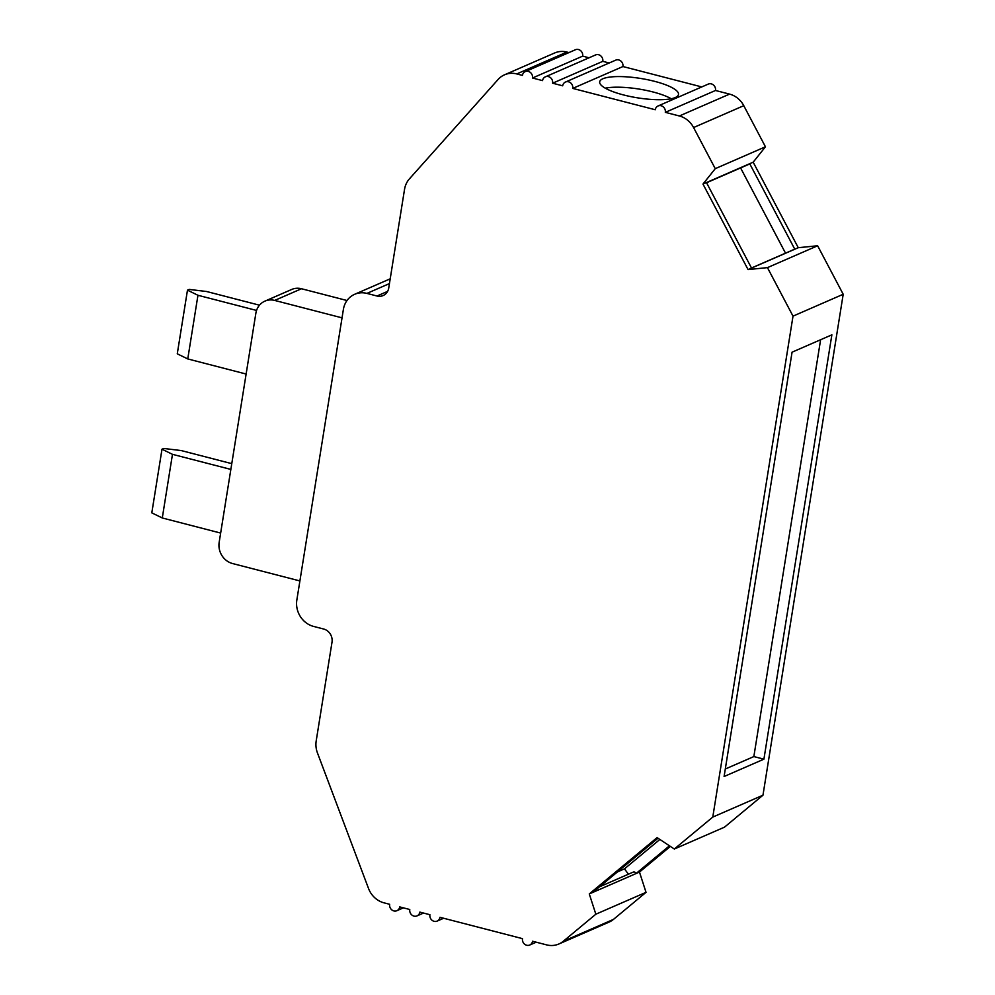 <?xml version="1.0" encoding="UTF-8"?>
<svg xmlns="http://www.w3.org/2000/svg" width="995" height="995" viewBox="0 0 995 995"><rect width="100%" height="100%" fill="white"/><g stroke="black" fill="none" stroke-linecap="round" stroke-linejoin="round"><path stroke-width="1.49" d="M589.065 57.785L582.672 56.13L532.487 78.008A5.547 5.012 -113.5 0 0 525.248 71.615A5.547 5.012 -113.5 0 0 522.425 75.396L516.753 73.928A22.164 20.062 66.5 0 0 504.502 74.824A22.164 20.062 66.5 0 0 498.109 79.463L409.43 178.851A22.164 20.062 -113.5 0 0 404.542 189.336L388.734 288.003A11.082 10.025 66.5 0 1 383.1 295.565A11.082 10.025 66.5 0 1 376.981 296.012L366.919 293.401A22.164 20.062 -113.5 0 0 354.655 294.296A22.164 20.062 -113.5 0 0 343.387 309.42L296.846 599.985A22.164 20.062 -113.5 0 0 313.574 626.415L323.636 629.014A11.082 10.025 66.5 0 1 332.007 642.223L316.199 740.889A22.164 20.062 -113.5 0 0 317.467 752.966L368.523 888.473A22.164 20.062 66.5 0 0 383.983 902.826L389.654 904.293A5.547 5.012 -113.5 0 0 396.905 910.686A5.547 5.012 -113.5 0 0 399.716 906.905L409.778 909.505A5.547 5.012 -113.5 0 0 417.029 915.885A5.547 5.012 -113.5 0 0 419.84 912.104L429.902 914.703A5.547 5.012 -113.5 0 0 437.153 921.084A5.547 5.012 -113.5 0 0 439.964 917.303L522.487 938.646A5.547 5.012 -113.5 0 0 529.726 945.026A5.547 5.012 -113.5 0 0 532.549 941.245L546.603 944.877A22.164 20.062 66.5 0 0 558.867 943.994L609.052 922.116A22.164 20.062 -113.5 0 0 613.43 919.417L646.029 892.341L639.474 872.068L636.004 873.573A2.214 2.002 -113.5 0 0 633.206 872.117L599.525 886.794M654.66 81.354A39.899 9.813 9.1 0 0 599.687 81.826A39.899 9.813 9.1 0 0 623.517 94.935A39.899 9.813 9.1 0 0 678.49 94.45A39.899 9.813 9.1 0 0 654.66 81.354M605.258 88.169A39.899 9.813 -170.9 0 1 652.969 91.963A39.899 9.813 -170.9 0 1 671.215 98.729M740.591 167.919L785.528 253.165M659.859 839.457L624.45 868.871L617.422 871.931M763.911 759.173L724.099 776.51L792.07 352.18L831.87 334.83L763.911 759.173L753.849 756.573L725.305 769.011M753.849 756.573L820.614 339.743M342.044 317.853L274.682 300.428A17.736 16.044 -113.5 0 0 264.881 301.149A17.736 16.044 -113.5 0 0 255.864 313.238L219.161 542.387A17.736 16.044 -113.5 0 0 232.544 563.531L299.905 580.943M264.881 301.149L291.709 289.458A17.736 16.044 66.5 0 1 301.51 288.749L347.006 300.515M729.571 94.115L715.504 90.483L665.319 112.348L679.374 115.98A22.164 20.062 66.5 0 1 693.577 127.547L715.256 168.665L765.441 146.787L743.775 105.681A22.164 20.062 -113.5 0 0 729.571 94.115L679.374 115.98M701.761 86.926L622.932 66.541L572.734 88.406L655.257 109.748A5.547 5.012 -113.5 0 1 663.354 106.938A5.547 5.012 -113.5 0 1 665.319 112.348M609.189 62.983L602.796 61.342L552.611 83.207L562.672 85.806A5.547 5.012 -113.5 0 1 570.769 82.995A5.547 5.012 -113.5 0 1 572.734 88.406M532.487 78.008L542.549 80.607A5.547 5.012 -113.5 0 1 550.645 77.797A5.547 5.012 -113.5 0 1 552.611 83.207M706.549 182.757L748.999 164.25A2.214 2.002 -113.5 0 0 749.708 163.702L753.178 162.197L765.441 146.787M767.443 267.63L793.015 316.136L712.781 817.082L762.966 795.204L843.2 294.271L817.629 245.765L767.443 267.63L748.066 269.583L751.536 268.065L706.45 182.558L749.708 163.702L794.794 249.223A2.214 2.002 -113.5 0 0 794.246 249.359L751.486 267.991M628.454 874.195L624.45 868.871M715.256 168.665L702.98 184.075L706.45 182.558M568.941 52.573L566.939 52.063A22.164 20.062 -113.5 0 0 554.688 52.959L504.502 74.824M658.006 838.225L592.746 892.428L589.276 893.933L595.843 914.206L563.245 941.295A22.164 20.062 66.5 0 1 558.867 943.994M595.843 914.206L646.029 892.341M712.781 817.082L674.311 849.021L724.509 827.156L762.966 795.204M674.311 849.021L657.086 837.616L589.276 893.933M793.015 316.136L843.2 294.271M817.629 245.765L798.264 247.705L751.536 268.065M525.236 71.615L575.433 49.75A5.547 5.012 66.5 0 1 582.672 56.13M545.372 76.826L595.557 54.949A5.547 5.012 66.5 0 1 602.796 61.342M565.496 82.025L615.681 60.16A5.547 5.012 66.5 0 1 622.932 66.541M658.068 105.968L708.253 84.102A5.547 5.012 66.5 0 1 715.504 90.483M753.178 162.197L798.264 247.705M670.356 846.409L639.474 872.068M669.448 845.8L636.004 873.573L592.746 892.428M748.066 269.583L702.98 184.075M161.998 449.205L151.8 512.86L162.284 517.972L172.471 454.329L161.998 449.205L163.727 448.459L181.127 450.548L231.773 463.645M220.654 533.071L162.284 517.972M172.471 454.329L230.852 469.416M187.47 290.167L197.955 295.279L187.756 358.934L177.272 353.822L187.47 290.167L189.199 289.408L206.599 291.51L259.496 305.191M187.756 358.934L246.126 374.033M256.561 310.44L197.955 295.279M274.682 300.428L301.51 288.749M693.577 127.547L743.775 105.681M516.753 73.928L566.939 52.063M563.245 941.295L613.43 919.417M389.443 283.587L366.919 293.401M376.981 296.012L387.602 291.373M536.218 942.203L529.726 945.026M443.646 918.261L437.153 921.084M423.522 913.049L417.029 915.885M403.398 907.85L396.905 910.686M390.214 278.811L354.655 294.296"/></g></svg>

